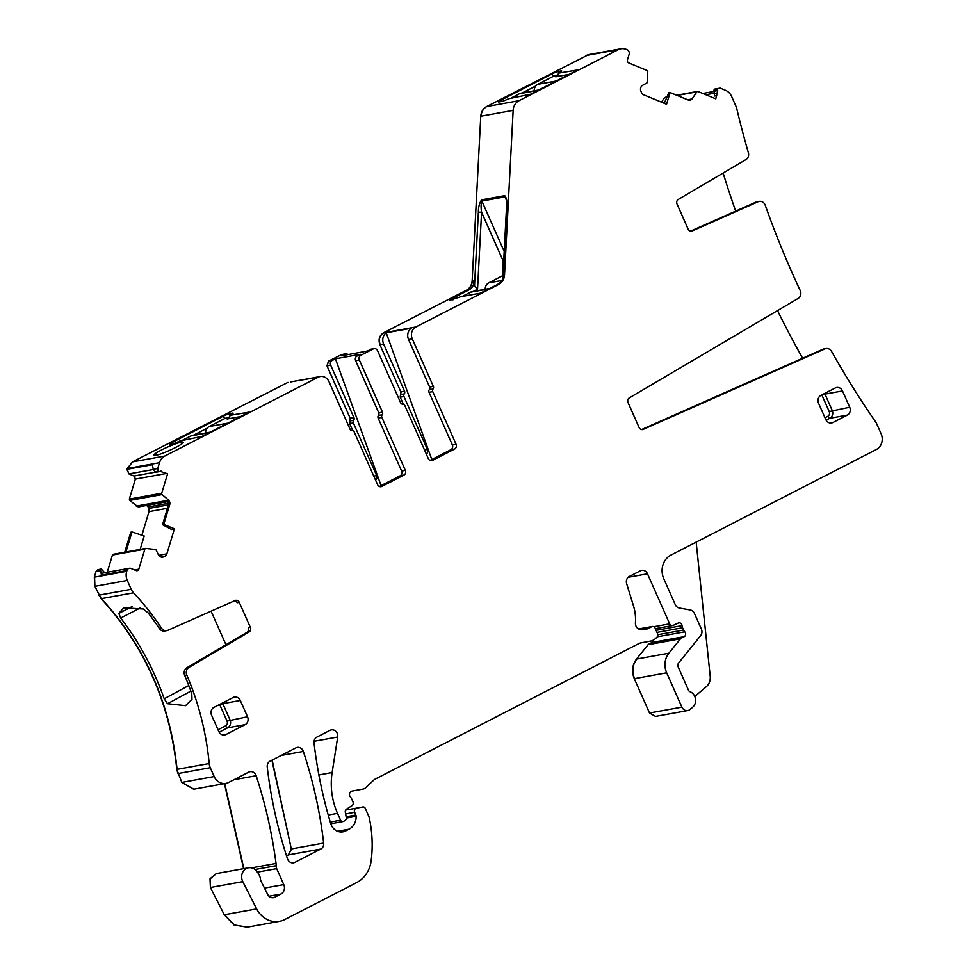 <?xml version="1.0" encoding="UTF-8"?>
<svg xmlns="http://www.w3.org/2000/svg" width="976" height="976" viewBox="0 0 976 976"><rect width="100%" height="100%" fill="white"/><g stroke="black" fill="none" stroke-linecap="round" stroke-linejoin="round"><path stroke-width="1.46" d="M664.253 103.297L668.804 92.708L670.085 92.525L666.547 104.249L643.721 94.831A4.185 3.733 79.7 0 1 641.549 92.647L640.903 91.183A4.185 3.733 79.7 0 1 640.683 87.999L640.805 87.608A4.185 3.733 79.7 0 1 642.684 85.278L647.125 82.801L647.771 71.651A1.196 1.061 79.7 0 0 647.039 70.479L628.8 62.952A2.391 2.135 79.7 0 1 627.446 59.89L629.13 54.302A3.587 3.196 79.7 0 0 627.08 49.703L626.385 49.41A11.956 10.675 79.7 0 0 620.882 48.8A11.956 10.675 79.7 0 0 618.198 49.715L519.037 100.687A11.956 10.675 79.7 0 0 513.144 110.373L504.543 274.756A11.956 10.675 79.7 0 1 498.651 284.443L415.861 326.997A8.967 8.003 79.7 0 0 412.287 338.831L433.356 386.374A2.391 2.135 79.7 0 1 433.051 388.997A2.391 2.135 79.7 0 0 432.746 391.632L456.073 444.287A3.587 3.196 79.7 0 1 454.645 449.021L432.624 460.343A3.587 3.196 -100.3 0 1 428.305 458.561L404.833 405.589A2.391 2.135 -100.3 0 0 402.746 404.186A2.391 2.135 79.7 0 1 400.66 402.795L377.566 350.689A3.587 3.196 79.7 0 0 373.247 348.908L360.803 355.301A3.587 3.196 -100.3 0 0 359.375 360.034L355.654 360.705L378.749 412.811L382.47 412.14L359.375 360.034M588.601 54.644L486.658 106.543C483.096 108.543 481.131 111.764 480.765 116.229L472.164 280.612C471.786 285.077 469.834 288.31 466.272 290.299L383.483 332.853C379.335 335.585 378.139 339.526 379.908 344.687L400.831 391.913L400.221 397.171L403.369 404.259M559.053 72.785L559.175 72.712A5.38 0.634 -23.9 0 0 561.712 71.016A5.38 0.634 -23.9 0 0 561.09 70.931L558.443 71.407A5.38 0.634 -23.9 0 0 551.745 74.054L500.993 100.15A5.38 0.634 -23.9 0 0 498.492 101.931A5.38 0.634 -23.9 0 0 499.078 101.931L501.725 101.443A5.38 0.634 -23.9 0 0 508.423 98.796L530.651 94.184L577.829 69.93L558.675 73.127L557.796 76.421M449.485 300.401L460.831 296.692L480.351 293.166L497.065 284.724C500.81 282.515 503.287 279.197 504.482 274.756L504.543 274.756M450.07 300.401C448.875 300.523 449.509 299.937 451.986 298.619L469.188 289.774C472.799 287.578 474.251 284.443 473.543 280.356L474.519 285.785L477.545 289.213L473.189 291.446M400.831 391.913L404.552 391.242L383.617 344.016A8.967 8.003 79.7 0 1 386.215 332.792L411.164 328.278A8.967 8.003 79.7 0 0 408.566 339.502L412.287 338.831M424.511 449.997L427.415 449.472L403.942 396.5A2.391 2.135 -100.3 0 1 404.247 393.877A2.391 2.135 -100.3 0 0 404.552 391.242M341.807 354.471L328.424 361.157L326.997 365.89L350.225 418.314L349.615 423.572L352.751 430.66M355.654 360.705A3.587 3.196 79.7 0 1 357.082 355.972L360.388 354.276L335.439 358.79L332.133 360.486A3.587 3.196 -100.3 0 0 330.705 365.219L353.946 417.643A2.391 2.135 -100.3 0 1 353.641 420.278A2.391 2.135 -100.3 0 0 353.336 422.901L376.663 475.556A3.587 3.196 -100.3 0 1 375.553 480.107M344.589 354.093A3.587 3.196 -100.3 0 1 345.394 353.812L341.136 354.715L344.589 354.093L341.283 355.789L366.232 351.275L373.247 348.908M287.957 382.36L132.48 461.88L126.892 469.322L128.93 473.921L134.017 476.02L135.371 479.094L129.332 499.09L129.723 500.444L138.177 506.91L168.348 501.457L138.446 506.861M318.188 377.2A8.967 8.003 -100.3 0 1 320.201 376.516L316.492 377.2A8.967 8.003 79.7 0 0 315.529 377.431L290.58 381.945A8.967 8.003 -100.3 0 1 291.543 381.701L318.188 377.2L164.859 456.024A11.956 10.675 79.7 0 0 159.503 462.685L157.746 468.48L153.244 469.297L152.366 464.71L126.892 469.322M155.111 455.499L154.623 454.06A16.141 1.915 -23.9 0 0 153.647 455.243A16.141 1.915 -23.9 0 0 153.757 455.438A16.141 1.915 -23.9 0 0 165.591 452.083A16.141 1.915 -23.9 0 0 183.207 442.396A16.141 1.915 -23.9 0 0 171.093 445.581A16.141 1.915 -23.9 0 0 154.635 454.06L157.966 454.828M229.201 418.619L230.08 415.312L249.222 412.128L202.056 436.382L179.828 440.993A5.38 0.634 -23.9 0 1 173.13 443.641L170.471 444.117A5.38 0.634 -23.9 0 1 169.897 444.117A5.38 0.634 -23.9 0 1 172.398 442.335L223.138 416.252A5.38 0.634 -23.9 0 1 229.836 413.604L232.495 413.129A5.38 0.634 -23.9 0 1 233.118 413.202A5.38 0.634 -23.9 0 1 230.58 414.91L230.446 414.971M156.367 471.994L159.039 471.518A1.196 1.061 79.7 0 0 160.088 471.323L167.591 473.787L161.711 493.234A1.196 1.061 79.7 0 0 162.101 494.576L168.36 499.968A4.185 3.733 -100.3 0 1 169.69 504.702L168.494 504.909L167.506 500.127L168.36 499.968M145.973 504.787L148.145 506.971L148.999 511.619L141.874 535.214M131.98 531.957L130.772 532.237L124.806 551.965L126.002 551.745L131.98 531.957L144.192 535.983L140.129 549.415M113.265 554.283L145.631 548.427A1.196 1.061 79.7 0 1 145.839 548.414L155.904 549.586L158.307 554.624A4.185 3.733 79.7 0 0 160.479 556.808L160.833 556.954A4.185 3.733 79.7 0 0 163.7 556.845L164.981 556.186A4.185 3.733 79.7 0 0 166.859 553.856L174.423 528.809L171.678 529.504L162.516 524.71L168.494 504.909M113.728 554.222L112.435 555.039L113.46 554.27L112.435 555.039L107.226 572.29M145.631 548.427A1.196 1.061 79.7 0 0 144.826 549.183L138.787 569.179A2.391 2.135 79.7 0 1 136.079 570.57L130.991 568.471A3.587 3.196 79.7 0 0 126.929 570.557L126.697 571.338A11.956 10.675 79.7 0 0 127.295 580.452L131.211 589.309A11.956 10.675 79.7 0 0 133.529 592.822A266.119 237.497 79.7 0 1 161.516 628.166A5.978 5.331 -100.3 0 0 166.835 630.618L164.712 631.008A5.978 5.331 -100.3 0 1 159.393 628.544A266.119 237.497 79.7 0 0 148.267 613.038L143.265 608.987L123.72 607.828L118.828 613.404L120.658 618.028L140.239 607.963M104.676 572.753L101.358 569.032L100.577 570.582L101.443 575.169L126.929 570.557M100.577 570.582L96.063 571.399L97.905 569.655L101.358 569.032M96.063 571.399L94.306 577.194L94.904 586.32L101.15 598.678C144.668 646.185 169.885 703.098 176.802 769.405L181.804 782.41L193.651 789.23M98.832 595.165L101.419 598.642C144.936 646.136 170.153 703.049 177.071 769.356L209.181 763.549A11.956 10.675 79.7 0 0 210.267 767.709L214.183 776.554A11.956 10.675 79.7 0 0 225.895 783.399A11.956 10.675 79.7 0 0 228.579 782.496L248.734 772.126A5.978 5.331 79.7 0 1 250.076 771.674A5.978 5.331 79.7 0 1 256.163 775.725A435.284 388.485 79.7 0 1 276.037 863.455A11.956 10.675 79.7 0 1 276.135 865.7A5.978 5.331 79.7 0 0 276.696 868.652L283.772 884.61A7.174 6.405 79.7 0 1 280.905 894.077L274.781 897.225A5.978 5.331 79.7 0 1 273.439 897.676A5.978 5.331 79.7 0 1 267.729 894.541L261.129 881.413A5.978 5.331 79.7 0 1 260.47 879.23A11.956 10.675 79.7 0 0 257.64 872.544A11.956 10.675 79.7 0 1 256.969 871.653A9.565 8.54 79.7 0 0 248.502 867.786A9.565 8.54 79.7 0 0 242.792 881.645L256.664 908.912A23.912 21.35 79.7 0 0 279.465 921.344A23.912 21.35 79.7 0 0 284.833 919.514L356.643 882.609A29.89 26.681 79.7 0 0 371.136 860.869A113.606 101.394 79.7 0 0 369.221 817.668A5.978 5.331 79.7 0 0 368.806 816.4L365.231 808.335A2.391 2.135 79.7 0 0 362.877 806.969L356.508 808.152A2.989 2.672 79.7 0 0 354.654 812.313L355.85 815.033A2.989 2.672 79.7 0 1 356.142 816.29A14.347 12.81 79.7 0 1 349.054 829.185L345.626 830.954A11.956 10.675 79.7 0 1 342.942 831.857A11.956 10.675 79.7 0 1 330.669 823.463A418.545 373.54 79.7 0 1 314.04 743.029A5.978 5.331 79.7 0 1 316.944 737.063L330.022 730.341A5.978 5.331 79.7 0 1 331.364 729.889A5.978 5.331 79.7 0 1 337.708 737.014L332.133 772.541A65.77 58.694 79.7 0 0 337.537 813.374L340.575 820.218A2.391 2.135 79.7 0 0 343.454 821.402L344.87 820.682A2.989 2.672 79.7 0 0 346.285 817.485L345.321 812.252A2.989 2.672 79.7 0 1 346.541 809.165L351.97 805.688A2.989 2.672 79.7 0 0 352.958 801.857L351.641 798.893A5.978 5.331 79.7 0 0 350.506 797.16A3.587 3.196 79.7 0 1 352.043 791.109L363.157 789.059A5.978 5.331 79.7 0 0 365.634 787.778L373.857 780.007A5.978 5.331 79.7 0 1 375.016 779.19L638.487 643.757A11.956 10.675 79.7 0 1 641.122 642.855L650.528 641.11A11.956 10.675 79.7 0 0 655.482 638.56L656.946 637.182A2.989 2.672 79.7 0 0 657.556 633.656L655.14 628.215A2.989 2.672 79.7 0 0 651.273 626.897A19.13 17.08 79.7 0 1 645.185 629.435A19.13 17.08 79.7 0 1 640.293 629.52A5.978 5.331 79.7 0 1 635.425 622.895A41.858 37.356 79.7 0 0 633.461 605.779L626.641 583.66A5.978 5.331 79.7 0 1 629.288 576.499L640.305 570.85A5.978 5.331 79.7 0 1 641.647 570.387A5.978 5.331 79.7 0 1 647.491 573.815L669.67 623.859A2.989 2.672 79.7 0 0 673.172 625.396L678.259 623.054A2.989 2.672 79.7 0 1 682.029 625.64A5.978 5.331 79.7 0 0 682.566 627.763L683.578 630.045A5.978 5.331 79.7 0 0 684.762 631.826A2.989 2.672 79.7 0 1 684.164 636.669L681.297 638.145A2.989 2.672 79.7 0 0 680.467 638.816L668.877 653.212A17.934 16.006 79.7 0 0 666.681 672.818L681.895 707.149A5.978 5.331 79.7 0 0 687.751 710.565A5.978 5.331 79.7 0 0 690.032 709.479L692.606 707.295A8.967 8.003 79.7 0 0 695.473 698.731A8.967 8.003 79.7 0 0 689.873 691.642A2.391 2.135 79.7 0 1 688.568 690.374L678.174 666.913A3.587 3.196 79.7 0 1 678.613 662.997L700.646 635.62A5.978 5.331 79.7 0 0 701.378 629.081L694.424 613.404A5.978 5.331 79.7 0 0 690.288 609.976L679.381 608.024A5.978 5.331 79.7 0 1 675.246 604.595L663.79 578.756A17.934 16.006 79.7 0 1 670.939 555.1L876.326 449.521A11.956 10.675 79.7 0 0 881.096 433.734L876.777 423.999A11.956 10.675 79.7 0 0 875.606 421.9A850.73 759.255 79.7 0 1 831.576 351.433A5.978 5.331 79.7 0 0 826.001 348.566A5.978 5.331 79.7 0 0 824.915 348.896L643.257 429.367A3.587 3.196 -100.3 0 1 639.097 427.512L628.032 402.539A3.587 3.196 -100.3 0 1 629.313 397.891L798.161 298.436A5.978 5.331 79.7 0 0 800.235 290.567A850.73 759.255 79.7 0 1 765.269 205.277A5.978 5.331 79.7 0 0 759.23 201.385A5.978 5.331 79.7 0 0 758.145 201.715L692.265 230.897A3.587 3.196 -100.3 0 1 688.104 229.043L677.039 204.069A3.587 3.196 -100.3 0 1 678.32 199.421L745.932 159.6A5.978 5.331 79.7 0 0 748.372 152.683A850.73 759.255 79.7 0 1 736.746 108.556A11.956 10.675 79.7 0 0 735.965 106.25L731.646 96.514A11.956 10.675 79.7 0 0 725.449 90.28L720.166 88.096L714.286 89.17L720.166 88.096M224.456 783.667L243.573 868.677M216.257 873.63L210.011 878.803L210.401 887.501L224.273 914.768L234.033 924.992L247.221 927.176M653.249 640.158L651.785 642.525L648.088 644.685L636.498 659.081C632.192 664.961 631.46 671.488 634.302 678.674L649.516 713.005L655.494 716.396M696.364 542.034A8.967 8.003 79.7 0 0 696.364 544.096L710.211 676.258A11.956 10.675 79.7 0 1 706.27 686.762L694.79 696.461M716.75 95.599L714.469 96.014L714.029 90.024L717.482 89.402A1.196 1.061 79.7 0 0 717.702 90.573L715.774 98.832L698.047 91.524A1.196 1.061 79.7 0 0 696.852 91.89L692.252 98.637A4.185 3.733 -100.3 0 1 688.056 99.942L670.085 92.525M665.937 97.332L664.473 97.746L665.669 97.38L664.473 97.746L661.472 102.151M295.911 747.872L270.145 761.121A5.978 5.331 79.7 0 0 267.241 767.087A418.545 373.54 79.7 0 0 287.469 858.782A5.978 5.331 79.7 0 0 293.556 862.808A5.978 5.331 79.7 0 0 294.898 862.357L320.775 849.059A5.978 5.331 79.7 0 0 323.678 843.081A418.545 373.54 79.7 0 0 303.341 751.447A5.978 5.331 79.7 0 0 297.253 747.421A5.978 5.331 79.7 0 0 295.911 747.872M271.914 760.219L291.299 848.937L288.396 854.915L286.529 855.879M535.763 85.998L522.197 92.976M503.152 271.523L503.189 261.019L481.571 212.219L478.374 212.182L474.519 285.785M477.545 289.213L481.571 212.219C480.839 207.4 480.936 203.679 481.876 201.056L481.644 199.836L504.738 195.664C506.629 197.921 507.313 201.715 506.776 207.046L503.03 278.489M504.202 251.442L481.876 201.056L504.958 196.871L505.788 197.847C505.678 198.274 506.642 197.237 506.52 207.156L502.762 278.977M507.849 207.473L506.776 207.046M386.215 332.792L431.807 459.513M427.415 449.472A3.587 3.196 -100.3 0 1 426.292 454.011M345.394 353.812A3.587 3.196 -100.3 0 1 347.956 354.581M335.439 358.79L381.067 485.609M291.543 381.701A8.967 8.003 -100.3 0 1 292.519 381.604M379.347 486.487L400.184 475.776A3.587 3.196 79.7 0 0 401.612 471.042L378.139 418.07L381.86 417.399A2.391 2.135 79.7 0 1 382.165 414.776L378.444 415.447A2.391 2.135 79.7 0 0 378.139 418.07M378.444 415.447A2.391 2.135 79.7 0 0 378.749 412.811M374.052 348.627L370.343 349.298A3.587 3.196 79.7 0 0 369.538 349.579M430.099 460.391L450.924 449.692A3.587 3.196 79.7 0 0 452.364 444.958L429.025 392.303L432.746 391.632M408.566 339.502L429.635 387.045A2.391 2.135 79.7 0 1 429.33 389.68A2.391 2.135 79.7 0 0 429.025 392.303M320.201 376.516A8.967 8.003 -100.3 0 1 328.985 381.653L350.055 429.196A2.391 2.135 -100.3 0 0 352.141 430.599A2.391 2.135 -100.3 0 1 354.227 431.99L377.566 484.645A3.587 3.196 -100.3 0 0 381.872 486.426L403.893 475.105A3.587 3.196 79.7 0 0 405.333 470.371L381.86 417.399M193.59 435.174L207.156 428.196M155.587 472.14L153.244 469.297M154.806 471.823L158.246 471.188L157.746 468.48M162.516 524.71L163.736 524.405L174.423 528.809M129.344 568.288L102.48 573.156L101.443 575.169M190.845 691.142L167.53 703.708L164.188 698.792A266.119 237.497 79.7 0 0 120.658 618.028M167.53 703.708L185.538 705.66L191.967 699.292L191.784 693.802A266.119 237.497 79.7 0 0 184.684 675.429A5.978 5.331 -100.3 0 1 186.855 667.767L246.94 632.375L249.063 631.997A3.587 3.196 79.7 0 0 250.344 627.348L239.279 602.375A3.587 3.196 79.7 0 0 235.118 600.521L167.921 630.289A5.978 5.331 -100.3 0 1 166.835 630.618M209.181 763.549A266.119 237.497 79.7 0 0 186.806 675.05A5.978 5.331 -100.3 0 1 188.978 667.389L249.063 631.997M777.543 310.588A850.73 759.255 79.7 0 0 802.638 358.204M723.118 173.033A850.73 759.255 79.7 0 0 735.697 211.097M714.029 90.024L714.286 89.17M689.422 100.211L692.252 98.637M717.482 89.402L717.738 88.548M382.47 412.14A2.391 2.135 -100.3 0 1 382.165 414.776M159.039 471.518L158.246 471.188M163.736 524.405L169.69 504.702M239.279 602.375L237.156 602.765A3.587 3.196 79.7 0 0 234.691 600.716M503.982 255.7L503.189 261.019M225.944 644.746L211.072 611.171M250.344 627.348L248.221 627.727A3.587 3.196 -100.3 0 1 246.94 632.375M826.001 348.566L823.878 348.944A5.978 5.331 79.7 0 0 822.792 349.286L641.561 429.562M849.706 407.224L829.21 411.567A3.587 3.196 79.7 0 1 827.782 416.301A2.391 1.037 -117.2 0 0 829.807 418.277L847.327 415.105A5.978 5.331 79.7 0 0 849.706 407.224L842.495 390.937A5.978 5.331 79.7 0 0 836.639 387.509A5.978 5.331 79.7 0 0 835.297 387.972L820.938 395.353A5.978 5.331 79.7 0 0 818.547 403.234L825.769 419.521A5.978 5.331 79.7 0 0 831.625 422.95A5.978 5.331 79.7 0 0 832.967 422.486L830.21 422.986M847.327 415.105L832.967 422.486M247.526 716.762L227.042 721.105A3.587 3.196 79.7 0 1 225.602 725.839A2.391 1.037 -117.2 0 0 227.628 727.828L245.147 724.656A5.978 5.331 79.7 0 0 247.526 716.762L240.316 700.475A5.978 5.331 79.7 0 0 234.46 697.059A5.978 5.331 79.7 0 0 233.118 697.511L213.976 707.356A5.978 5.331 79.7 0 0 211.585 715.249L218.807 731.524A5.978 5.331 79.7 0 0 224.663 734.952A5.978 5.331 79.7 0 0 226.005 734.501L223.248 735.001M245.147 724.656L226.005 734.501M759.23 201.385L757.108 201.764A5.978 5.331 79.7 0 0 756.022 202.093L690.569 231.092M502.701 270.498L503.482 265.191M210.267 432.148L192.577 435.357A7.174 6.405 79.7 0 0 190.967 435.906L182.683 440.152M229.506 416.972L224.956 418.423L209.157 426.549A7.174 6.405 79.7 0 0 205.619 432.99M240.621 416.545L227.127 418.997L229.311 417.691M489.854 288.432L472.164 291.629A7.174 6.405 79.7 0 0 470.554 292.178L462.27 296.436M502.945 275.525L488.744 282.833A7.174 6.405 79.7 0 0 485.206 289.274M538.874 89.963L521.172 93.159A7.174 6.405 79.7 0 0 519.561 93.708L511.278 97.966M558.101 74.774L553.551 76.238L537.752 84.351A7.174 6.405 79.7 0 0 534.214 90.805M569.215 74.359L555.722 76.799L557.906 75.494M588.735 54.619L585.82 55.571M519.037 100.687L486.658 106.543M586.088 55.522L618.198 49.715M486.914 106.494C483.364 108.495 481.4 111.715 481.034 116.181L480.765 116.229M472.164 280.612L473.543 280.356M478.374 212.182C478.386 206.949 479.472 202.825 481.644 199.836M481.034 116.181L513.144 110.373M472.421 280.563C472.055 285.029 470.09 288.262 466.54 290.25L466.272 290.299M415.861 326.997L383.483 332.853M497.065 284.724L498.651 284.443M466.54 290.25L469.188 289.774M383.739 332.816C379.591 335.537 378.407 339.477 380.176 344.65L379.908 344.687M380.176 344.65L383.617 344.016M401.099 391.864L400.526 394.548M404.247 393.877L400.794 394.499L400.221 397.171M400.489 397.122L403.942 396.5M332.133 360.486L328.424 361.157M357.082 355.972L360.803 355.301M328.692 361.108L326.997 365.89M353.946 417.643L350.225 418.314M327.253 365.841L330.705 365.219M350.494 418.277L349.92 420.949M353.641 420.278L350.189 420.9L349.615 423.572M376.663 475.556L373.759 476.081M349.884 423.523L353.336 422.901M164.859 456.024L132.48 461.88M132.748 461.831L127.124 468.541M127.38 468.492L159.503 462.685M127.148 469.273L128.93 473.921M155.55 472.128L134.017 476.02M160.113 471.298L161.113 471.115M129.198 473.872L153.366 469.505M134.273 475.971L135.371 479.094M161.711 493.234L129.332 499.09M135.64 479.045L166.701 473.421M129.601 499.041L129.723 500.444M167.75 500.407L136.286 506.093M129.979 500.395L162.101 494.576M136.701 506.141L167.823 500.505M146.241 504.738L148.145 506.971M168.519 504.86L148.791 508.435M148.413 506.922L168.714 503.25M149.06 508.386L148.999 511.619M158.698 555.332L166.859 553.856M149.267 511.57L167.482 508.276M134.554 569.947L138.787 569.179M112.704 554.99L144.826 549.183M126.697 571.338L94.306 577.194M94.574 577.145L94.904 586.32M99.101 595.116L131.211 589.309M95.172 586.271L127.295 580.452M133.529 592.822L101.15 598.678M177.888 773.565L176.802 769.405M214.183 776.554L181.804 782.41M178.157 773.517L210.267 767.709M182.073 782.362L193.773 789.206L225.895 783.399M224.724 783.618L243.829 868.628M248.502 867.786L216.391 873.593L210.279 878.754L210.401 887.501M256.664 908.912L224.273 914.768M210.67 887.452L242.792 881.645M224.541 914.719L234.289 924.943L247.355 927.151L279.465 921.344M345.675 810.08L356.508 808.152M346.163 816.79L355.85 815.033M345.638 813.947L354.654 812.313M340.112 831.955L345.626 830.954M337.513 831.271L349.054 829.185M318.884 774.944L332.133 772.541M314.065 741.296L337.708 737.014M330.254 822.085L340.575 820.218M328.229 815.058L337.537 813.374M653.774 626.738L669.67 623.859M628.154 577.316L647.491 573.815M657.824 634.705L683.578 630.045M656.994 632.387L682.566 627.763M653.53 640.012L651.785 642.525M681.297 638.145L648.918 644.001M652.053 642.476L684.164 636.669M649.174 643.953L648.088 644.685M668.877 653.212L636.498 659.081M648.357 644.636L680.467 638.816M636.767 659.032C632.46 664.912 631.728 671.439 634.571 678.625L634.302 678.674M681.895 707.149L649.516 713.005M634.571 678.625L666.681 672.818M649.772 712.956L655.628 716.384L687.751 710.565M714.761 98.417L715.969 98.198M705.88 94.745L714.469 93.196M687.641 99.772L691.093 99.149M664.741 97.698L666.828 97.332M677.173 95.453L696.852 91.89M687.885 99.869L690.898 99.332M272.158 760.084L291.299 848.937M323.678 843.081L291.568 848.9L288.396 854.915M292.141 862.857L294.898 862.357M288.652 854.866L320.775 849.059M501.957 101.406L500.993 100.15M553.453 76.287L551.745 74.054M558.309 74.017L558.443 71.407M561.054 71.626L561.09 70.931M504.738 195.664A2.391 2.135 79.7 0 0 504.958 196.871L506.288 199.86M452.949 299.876L451.986 298.619M173.362 443.592L172.398 442.335M224.846 418.484L223.138 416.252M229.702 416.203L229.836 413.604M232.459 413.824L232.495 413.129M160.808 556.942L164.981 556.186M159.393 628.544L161.516 628.166M184.684 675.429L186.806 675.05M233.898 779.751L256.163 775.725M251.637 867.871L276.037 863.455M255.017 869.518L276.135 865.7M346.346 818.059L356.142 816.29M638.938 629.13L651.273 626.897M656.092 630.337L682.029 625.64M657.275 636.803L684.762 631.826M714.566 93.574L717.531 93.037M281.161 755.461L303.341 751.447M713.981 91.244L717.702 90.573M429.635 387.045L433.356 386.374M429.33 389.68L433.051 388.997M452.364 444.958L456.073 444.287M450.924 449.692L454.645 449.021M432.624 460.343L430.965 460.635M405.333 470.371L401.612 471.042M400.184 475.776L403.893 475.105M380.225 486.719L381.872 486.426M161.772 557.198L163.7 556.845M132.394 606.425L118.828 613.404M188.771 685.542L164.188 698.792M188.978 667.389L186.855 667.767M257.335 872.166L276.696 868.652M264.484 888.099L283.772 884.61M268.961 896.236L280.905 894.077M272.023 897.725L274.781 897.225M822.792 349.286L824.915 348.896M641.927 429.611L643.257 429.367M826.111 420.18L829.807 418.277A5.978 5.331 79.7 0 0 832.186 410.384L824.976 394.109L842.495 390.937M829.21 411.567L821.999 395.28L824.976 394.109A5.978 5.331 79.7 0 0 824.635 393.45M219.149 732.183L227.628 727.828A5.978 5.331 79.7 0 0 230.019 719.934L222.796 703.647L240.316 700.475M227.042 721.105L219.82 704.831L222.796 703.647A5.978 5.331 79.7 0 0 222.467 702.988M756.022 202.093L758.145 201.715M827.782 416.301L824.976 417.74M225.602 725.839L218.014 729.743M690.935 231.141L692.265 230.897M190.967 435.906L209.498 432.551M209.157 426.549L227.689 423.194M470.554 292.178L489.098 288.823M488.744 282.833L501.81 280.466M519.561 93.708L538.105 90.353M537.752 84.351L556.296 81.008M138.458 506.934L168.372 501.53M588.772 54.607L620.882 48.8M557.662 76.445L558.54 73.102M229.946 415.3L229.055 418.643M330.766 823.781L342.918 821.585M638.597 628.971L652.224 626.507M655.36 628.69L672.598 625.567M702.781 93.476L714.029 91.439M665.388 97.271L666.974 96.978M676.636 95.233L697.498 91.463M156.062 472.213L159.588 471.579"/></g></svg>
